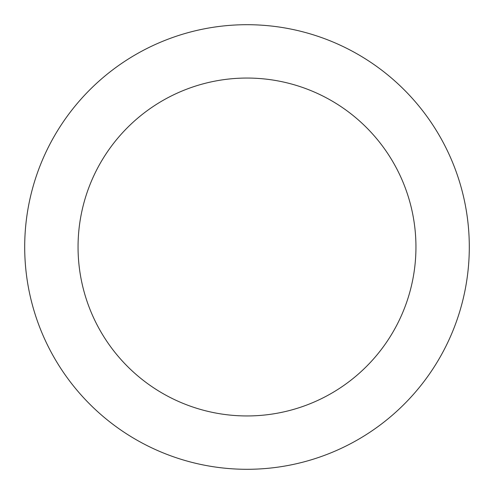 <?xml version="1.0" encoding="UTF-8"?>
<svg xmlns="http://www.w3.org/2000/svg" width="494" height="494" viewBox="0 0 494 494"><rect width="100%" height="100%" fill="white"/><g stroke="black" fill="none" stroke-linecap="round" stroke-linejoin="round"><path stroke-width="0.74" d="M247 415.948A168.948 168.948 0 0 0 415.948 247A168.948 168.948 0 0 0 247 78.052A168.948 168.948 0 0 0 78.052 247A168.948 168.948 0 0 0 247 415.948M247 469.3A222.3 222.3 0 0 0 469.3 247A222.3 222.3 0 0 0 247 24.7A222.3 222.3 0 0 0 24.7 247A222.3 222.3 0 0 0 247 469.3"/></g></svg>
